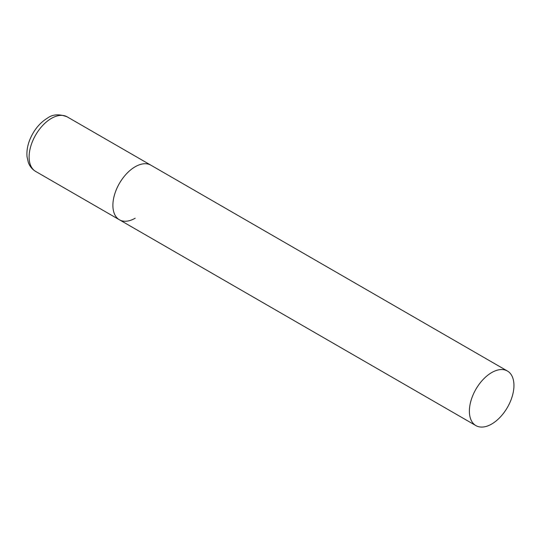 <?xml version="1.0" encoding="UTF-8"?>
<svg xmlns="http://www.w3.org/2000/svg" width="541" height="541" viewBox="0 0 541 541"><rect width="100%" height="100%" fill="white"/><g stroke="black" fill="none" stroke-linecap="round" stroke-linejoin="round"><path stroke-width="0.81" d="M135.169 218.219A31.513 18.191 -60 0 1 119.412 219.781A31.513 18.191 -60 0 1 114.584 194.53A31.513 18.191 -60 0 1 135.169 166.763A31.513 18.191 -60 0 1 150.925 165.201A31.513 18.191 120 0 0 126.641 173.647A31.513 18.191 120 0 0 112.886 205.357A31.513 18.191 120 0 0 119.412 219.781L35.638 171.416A31.513 18.191 -60 0 1 30.81 146.165A31.513 18.191 -60 0 1 51.395 118.398A31.513 18.191 -60 0 1 67.145 116.836C59.273 113.84 52.761 114.232 47.608 118.019C39.669 122.902 33.711 130.198 29.741 139.909C27.435 145.799 26.536 151.453 27.05 156.876L28.321 162.449C29.775 166.385 32.21 169.367 35.638 171.416M513.95 385.449A31.513 18.191 120 0 0 507.424 371.025A31.513 18.191 120 0 0 483.14 379.471A31.513 18.191 120 0 0 469.385 411.18A31.513 18.191 120 0 0 475.911 425.605A31.513 18.191 120 0 0 500.195 417.165A31.513 18.191 120 0 0 513.95 385.449M507.424 371.025L67.145 116.836M119.412 219.781L475.911 425.605"/></g></svg>
